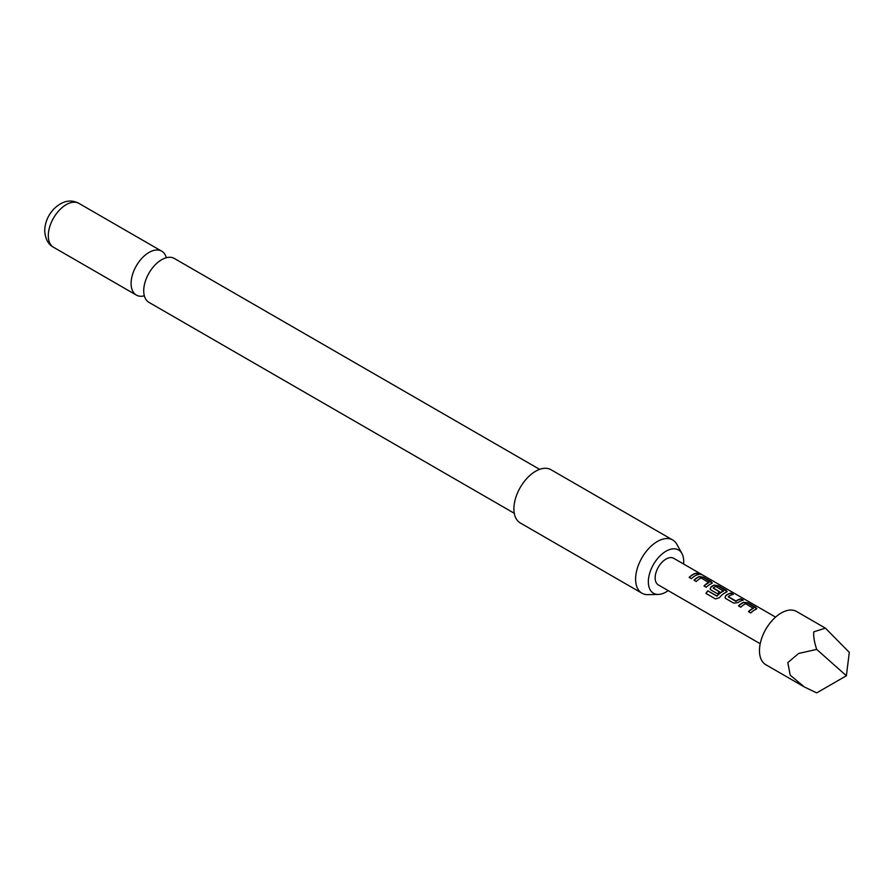 <?xml version="1.0" encoding="UTF-8"?>
<svg xmlns="http://www.w3.org/2000/svg" width="894" height="894" viewBox="0 0 894 894"><rect width="100%" height="100%" fill="white"/><g stroke="black" fill="none" stroke-linecap="round" stroke-linejoin="round"><path stroke-width="1.34" d="M701.242 574.607L700.93 574.429C698.393 573.099 697.622 572.953 698.627 573.993M698.717 573.713C701.388 574.786 702.17 574.931 701.075 574.149C698.516 572.819 697.733 572.674 698.717 573.713L698.091 573.054M701.768 574.652L700.93 574.429M514.274 513.279L148.974 302.384A25.356 14.639 -60 0 1 143.722 290.773A25.356 14.639 -60 0 1 143.755 289.555A25.356 14.639 -60 0 1 160.618 260.355A25.356 14.639 -60 0 1 161.658 259.718A25.356 14.639 -60 0 1 174.33 258.467L539.63 469.361M756.771 608.758L747.865 603.159L743.707 602.522A15.064 8.694 120 0 0 742.165 603.282A15.064 8.694 120 0 0 738.667 605.987M756.827 608.613L755.989 609.328L755.922 607.495L747.932 602.88L743.741 602.254A15.366 8.873 120 0 0 742.165 603.025A15.366 8.873 120 0 0 738.5 605.886L740.78 607.205A15.366 8.873 120 0 1 744.445 604.344A15.366 8.873 120 0 1 745.719 603.696L753.385 608.401A15.064 8.694 120 0 0 752.133 609.038A15.064 8.694 120 0 0 748.636 611.742M732.845 594.488L730.901 593.37A15.064 8.694 120 0 0 727.336 594.722A15.064 8.694 120 0 0 725.76 595.762L724.967 597.594L725.794 598.555L733.784 603.159L737.975 602.601A15.366 8.873 120 0 1 739.584 601.539A15.366 8.873 120 0 1 743.216 600.165L740.936 598.846A15.366 8.873 120 0 0 737.304 600.22A15.366 8.873 120 0 0 735.997 601.07L728.308 596.633A15.366 8.873 120 0 1 729.616 595.784A15.366 8.873 120 0 1 733.259 594.409L730.979 593.091A15.366 8.873 120 0 0 727.336 594.465A15.366 8.873 120 0 0 725.727 595.538M742.802 600.243L740.869 599.125A15.064 8.694 120 0 0 737.304 600.466A15.064 8.694 120 0 0 736.019 601.293L735.997 601.07M727.113 591.638L718.206 586.039L714.049 585.391A15.064 8.694 120 0 0 712.507 586.151A15.064 8.694 120 0 0 710.931 587.202L710.182 589.146M726.33 592.197L726.263 590.364L718.273 585.76L714.082 585.123A15.366 8.873 120 0 0 712.507 585.905A15.366 8.873 120 0 0 710.898 586.967L710.138 589.034L710.965 589.984L717.502 593.761A15.366 8.873 120 0 1 719.715 591.862L713.233 587.928A15.366 8.873 120 0 1 714.541 587.079A15.366 8.873 120 0 1 715.815 586.43L723.469 591.124A15.064 8.694 120 0 0 722.218 591.761A15.064 8.694 120 0 0 717.189 596.119L707.78 590.822A15.366 8.873 120 0 0 705.914 593.404L715.491 598.935L719.357 597.74A15.366 8.873 120 0 1 724.755 592.979A15.366 8.873 120 0 1 726.33 592.197L727.157 591.493M719.558 591.984L713.233 588.118M712.283 583.067L703.366 577.479L699.22 576.831A15.064 8.694 120 0 0 697.678 577.591A15.064 8.694 120 0 0 694.18 580.295M712.328 582.933L711.49 583.637L711.423 581.804L703.444 577.2L699.253 576.563A15.366 8.873 120 0 0 697.678 577.345A15.366 8.873 120 0 0 694.001 580.195L696.281 581.513A15.366 8.873 120 0 1 699.957 578.664A15.366 8.873 120 0 1 701.231 578.016L708.886 582.709A15.064 8.694 120 0 0 707.635 583.346A15.064 8.694 120 0 0 704.137 586.051M698.315 574.551L696.37 573.434A15.064 8.694 120 0 0 692.805 574.786A15.064 8.694 120 0 0 689.308 577.49M825.397 628.147L796.565 611.496A30.731 17.746 120 0 0 781.2 613.016A30.731 17.746 120 0 0 761.118 640.104A30.731 17.746 120 0 0 765.834 664.723L804.41 686.994L790.218 675.182L787.804 662.622L798.644 653.447L816.703 649.424C814.266 641.914 813.305 636.047 813.797 631.834L825.397 628.147L849.3 652.341L846.383 675.752L816.703 649.424M846.383 675.752L816.703 692.884L804.41 686.994M760.202 643.736L658.342 584.922A15.366 8.873 -60 0 1 655.984 572.607A15.366 8.873 -60 0 1 666.019 559.074A15.366 8.873 -60 0 1 673.707 558.303L775.567 617.117M755.989 609.328A15.366 8.873 120 0 0 754.413 610.099A15.366 8.873 120 0 0 750.748 612.96L748.457 611.641A15.366 8.873 120 0 1 752.133 608.78A15.366 8.873 120 0 1 753.407 608.132M723.492 590.867A15.366 8.873 120 0 0 722.218 591.515A15.366 8.873 120 0 0 717.089 595.963M711.49 583.637A15.366 8.873 120 0 0 709.914 584.408A15.366 8.873 120 0 0 706.249 587.269L703.969 585.95A15.366 8.873 120 0 1 707.635 583.089A15.366 8.873 120 0 1 708.908 582.441M695.085 575.848A15.366 8.873 120 0 0 691.42 578.709L689.14 577.39A15.366 8.873 120 0 1 692.805 574.529A15.366 8.873 120 0 1 696.448 573.155L698.728 574.473A15.366 8.873 120 0 0 695.085 575.848M683.564 564.002A24.998 14.438 120 0 0 683.698 561.41A24.998 14.438 120 0 0 681.943 553.554A24.998 14.438 120 0 0 662.085 553.989A24.998 14.438 120 0 0 648.34 581.826A24.998 14.438 120 0 0 658.342 594.432A24.998 14.438 120 0 0 668.198 590.61M658.342 594.432L647.893 594.644A30.731 17.746 -60 0 1 641.959 593.214A30.731 17.746 -60 0 1 635.6 579.144A30.731 17.746 -60 0 1 649.01 548.212A30.731 17.746 -60 0 1 672.69 539.976A30.731 17.746 -60 0 1 676.903 544.39L681.943 553.554M672.69 539.976L551.006 469.719A30.731 17.746 120 0 0 527.315 477.955A30.731 17.746 120 0 0 513.905 508.887A30.731 17.746 120 0 0 520.274 522.956L641.959 593.214M166.34 257.74A25.356 14.639 120 0 0 161.702 251.18A25.356 14.639 120 0 0 149.03 252.432A25.356 14.639 120 0 0 131.105 283.487A25.356 14.639 120 0 0 136.357 295.087A25.356 14.639 120 0 0 144.347 295.825M716.91 596.186L707.78 590.822M707.88 590.979A15.064 8.694 120 0 0 706.059 593.493M735.717 601.316L728.308 596.823M725.76 595.762L725.012 597.706M53.551 247.28C48.187 244.42 45.236 238.877 44.7 230.663C44.991 222.45 48.064 215.197 53.908 208.917C62.334 200.826 70.671 198.982 78.907 203.374A25.356 14.639 120 0 0 59.373 210.168A25.356 14.639 120 0 0 48.298 235.681A25.356 14.639 120 0 0 53.551 247.28L136.357 295.087M78.907 203.374L161.702 251.18"/></g></svg>
